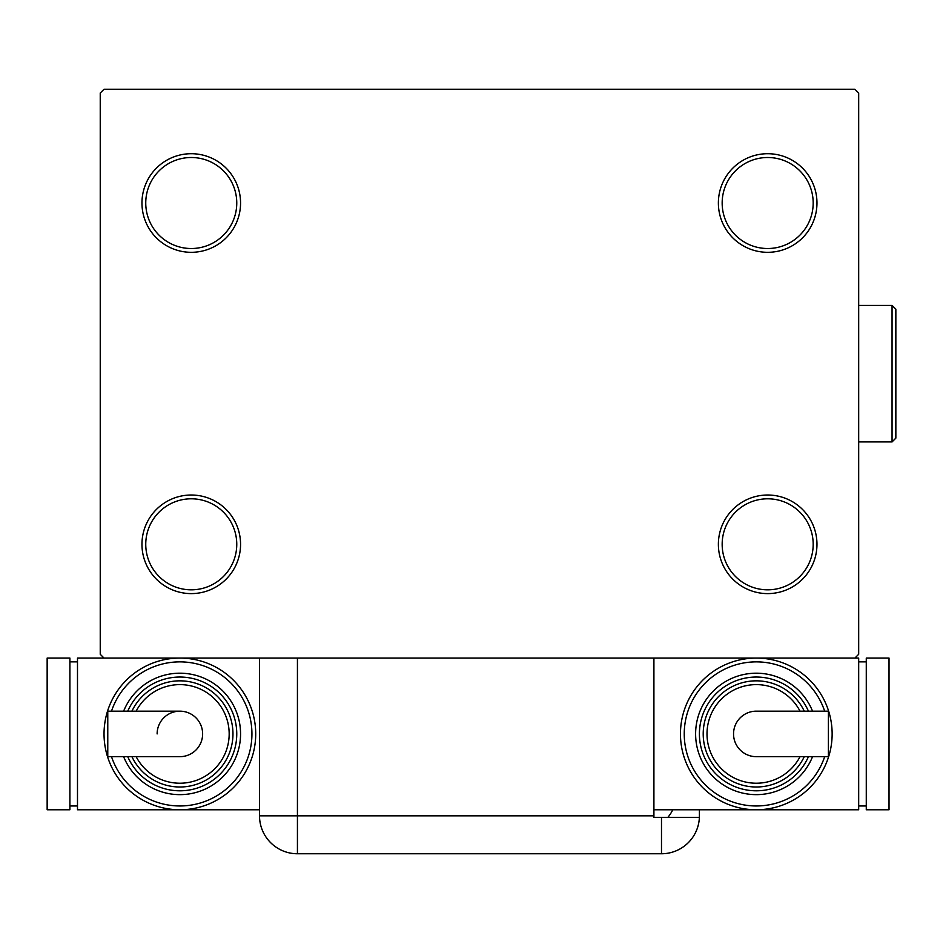 <?xml version="1.0" encoding="UTF-8"?>
<svg xmlns="http://www.w3.org/2000/svg" width="943" height="943" viewBox="0 0 943 943"><rect width="100%" height="100%" fill="white"/><g stroke="black" fill="none" stroke-linecap="round" stroke-linejoin="round"><path stroke-width="1.41" d="M718.377 544.311A49.295 49.295 0 0 0 767.673 593.607A49.295 49.295 0 0 0 816.968 544.311A49.295 49.295 0 0 0 767.673 495.016A49.295 49.295 0 0 0 718.377 544.311M813.184 544.311A45.512 45.512 0 0 1 767.673 589.823A45.512 45.512 0 0 1 722.161 544.311A45.512 45.512 0 0 1 767.673 498.8A45.512 45.512 0 0 1 813.184 544.311M718.377 203.016A49.295 49.295 0 0 0 767.673 252.311A49.295 49.295 0 0 0 816.968 203.016A49.295 49.295 0 0 0 767.673 153.709A49.295 49.295 0 0 0 718.377 203.016M813.184 203.016A45.512 45.512 0 0 1 767.673 248.516A45.512 45.512 0 0 1 722.161 203.016A45.512 45.512 0 0 1 767.673 157.505A45.512 45.512 0 0 1 813.184 203.016M141.957 203.016A49.295 49.295 0 0 0 191.252 252.311A49.295 49.295 0 0 0 240.559 203.016A49.295 49.295 0 0 0 191.252 153.709A49.295 49.295 0 0 0 141.957 203.016M236.764 203.016A45.512 45.512 0 0 1 191.252 248.516A45.512 45.512 0 0 1 145.752 203.016A45.512 45.512 0 0 1 191.252 157.505A45.512 45.512 0 0 1 236.764 203.016M141.957 544.311A49.295 49.295 0 0 0 191.252 593.607A49.295 49.295 0 0 0 240.559 544.311A49.295 49.295 0 0 0 191.252 495.016A49.295 49.295 0 0 0 141.957 544.311M236.764 544.311A45.512 45.512 0 0 1 191.252 589.823A45.512 45.512 0 0 1 145.752 544.311A45.512 45.512 0 0 1 191.252 498.8A45.512 45.512 0 0 1 236.764 544.311M854.888 89.243L104.036 89.243L100.241 93.039L100.241 654.289L104.036 658.073L854.888 658.073L858.684 654.289L858.684 93.039L854.888 89.243M653.912 658.073L653.912 817.345L699.388 817.345A37.92 37.92 0 0 1 661.491 853.757L480.14 853.757M452.239 853.757L297.434 853.757A37.92 37.92 0 0 1 259.514 815.836L259.514 658.073L297.434 658.073L297.434 815.836L653.912 815.836M699.411 809.766L699.411 815.836L699.411 809.766M699.411 815.836A37.92 37.92 0 0 1 661.491 853.757L297.434 853.757L297.434 815.836L259.514 815.836M667.88 817.345A37.92 37.92 0 0 0 672.795 809.766M202.627 733.925A22.75 22.75 0 0 1 179.877 756.675A22.75 22.75 0 0 0 202.627 733.925A22.75 22.75 0 0 0 179.877 711.163A22.75 22.75 0 0 1 202.627 733.925M157.127 733.925A22.75 22.75 0 0 1 179.877 711.163L107.773 711.163L107.773 756.675L179.877 756.675M259.514 809.766L179.877 809.766A75.841 75.841 0 0 0 255.718 733.925A75.841 75.841 0 0 1 179.877 809.766A75.841 75.841 0 0 1 104.036 733.925A75.841 75.841 0 0 1 179.877 658.073A75.841 75.841 0 0 1 255.718 733.925A75.841 75.841 0 0 0 179.877 658.073M240.559 733.925A60.67 60.67 0 0 1 123.627 756.675A60.67 60.67 0 0 0 240.559 733.925A60.67 60.67 0 0 0 123.627 711.163M232.968 733.925A53.091 53.091 0 0 1 131.914 756.675A53.091 53.091 0 0 0 232.968 733.925A53.091 53.091 0 0 0 131.914 711.163M179.877 809.766L77.491 809.766L77.491 658.073L104.036 658.073M69.9 805.97L77.491 805.97M69.9 661.868L77.491 661.868M47.15 809.766L69.9 809.766L69.9 658.073L47.15 658.073L47.15 809.766M733.548 733.925A22.75 22.75 0 0 1 756.298 711.163A22.75 22.75 0 0 0 733.548 733.925A22.75 22.75 0 0 0 756.298 756.675A22.75 22.75 0 0 1 733.548 733.925M756.298 756.675L828.402 756.675L828.402 711.163L756.298 711.163M680.457 733.925A75.841 75.841 0 0 1 756.298 658.073A75.841 75.841 0 0 1 832.139 733.925A75.841 75.841 0 0 1 756.298 809.766A75.841 75.841 0 0 1 680.457 733.925A75.841 75.841 0 0 0 756.298 809.766A75.841 75.841 0 0 0 832.139 733.925M695.616 733.925A60.67 60.67 0 0 0 812.548 756.675A60.67 60.67 0 0 1 695.616 733.925A60.67 60.67 0 0 1 812.548 711.163M703.207 733.925A53.091 53.091 0 0 0 804.261 756.675A53.091 53.091 0 0 1 703.207 733.925A53.091 53.091 0 0 1 804.261 711.163M653.912 809.766L858.684 809.766L858.684 658.073L854.888 658.073M866.275 661.868L858.684 661.868M866.275 805.97L858.684 805.97M889.025 658.073L866.275 658.073L866.275 809.766L889.025 809.766L889.025 658.073M892.054 305.402L895.85 309.198L895.85 438.13L892.054 441.925L892.054 305.402L858.684 305.402M661.491 817.345L661.491 853.757M111.51 756.675A72.057 72.057 0 0 0 251.934 733.925A72.057 72.057 0 0 0 111.51 711.163M127.741 756.675A56.886 56.886 0 0 0 236.764 733.925A56.886 56.886 0 0 0 127.741 711.163M136.146 756.675A49.295 49.295 0 0 0 229.173 733.925A49.295 49.295 0 0 0 136.146 711.163M824.665 711.163A72.057 72.057 0 0 0 684.241 733.925A72.057 72.057 0 0 0 824.665 756.675M808.434 711.163A56.886 56.886 0 0 0 699.411 733.925A56.886 56.886 0 0 0 808.434 756.675M800.029 711.163A49.295 49.295 0 0 0 707.002 733.925A49.295 49.295 0 0 0 800.029 756.675M892.054 441.925L858.684 441.925"/></g></svg>
